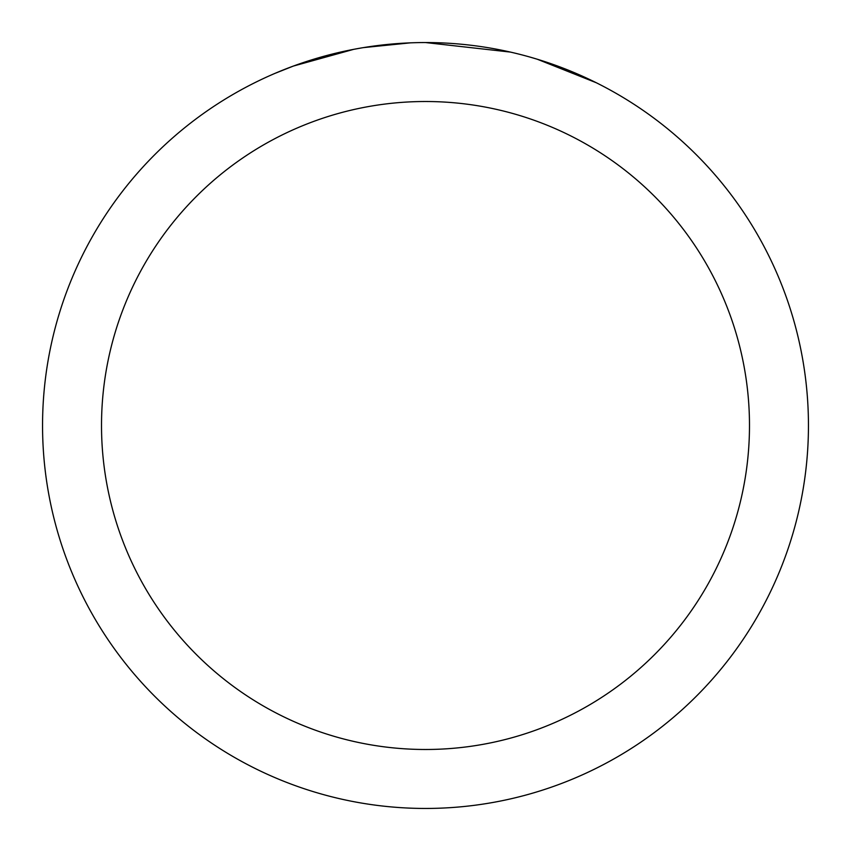 <?xml version="1.0" encoding="UTF-8"?>
<svg xmlns="http://www.w3.org/2000/svg" width="851" height="851" viewBox="0 0 851 851"><rect width="100%" height="100%" fill="white"/><g stroke="black" fill="none" stroke-linecap="round" stroke-linejoin="round"><path stroke-width="1.28" d="M436.691 42.72L444.945 43.039M496.186 49.135L498.654 49.603M425.5 42.55A382.95 382.95 0 0 1 808.45 425.5A382.95 382.95 0 0 1 425.5 808.45A382.95 382.95 0 0 1 42.55 425.5A382.95 382.95 0 0 1 425.5 42.55L510.462 52.092M530.247 57.155L537.247 59.219L596.157 82.696M425.5 101.514A323.986 323.986 0 0 1 749.486 425.5A323.986 323.986 0 0 1 425.5 749.486A323.986 323.986 0 0 1 101.514 425.5A323.986 323.986 0 0 1 425.5 101.514M360.728 48.071L353.718 49.337L293.372 66.07L274.788 73.452M383.344 44.88L386.418 44.55M305.201 61.932L334.496 53.517M338.794 52.496L353.718 49.337M368.27 46.858L379.397 45.337M381.152 45.124L384.344 44.773M389.896 44.209L400.119 43.39M410.384 42.848L363.42 47.613"/></g></svg>
